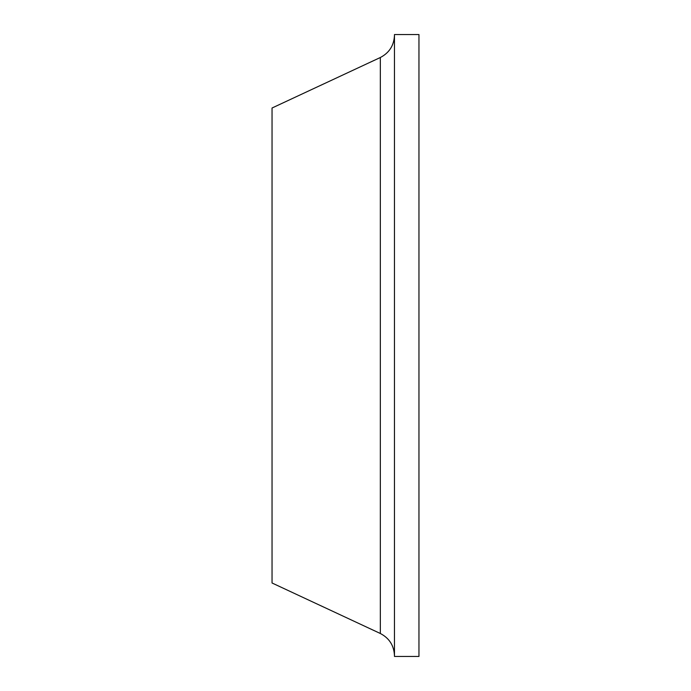 <?xml version="1.0" encoding="UTF-8"?>
<svg xmlns="http://www.w3.org/2000/svg" width="691" height="691" viewBox="0 0 691 691"><rect width="100%" height="100%" fill="white"/><g stroke="black" fill="none" stroke-linecap="round" stroke-linejoin="round"><path stroke-width="0.52" stroke-dasharray="3.46 2.59" d="M394.466 655.681C394.017 645.567 389.301 638.173 380.335 633.492L272.047 582.997L272.047 108.003L380.335 57.508C389.301 52.827 394.017 45.433 394.466 35.319L394.466 655.681L394.466 35.319M394.466 34.55L394.466 656.45L418.953 656.45L418.953 34.55L394.466 34.55M380.335 57.508L380.335 633.492"/><path stroke-width="1.04" d="M394.466 655.681C394.017 645.567 389.301 638.173 380.335 633.492L272.047 582.997L272.047 108.003L380.335 57.508C389.301 52.827 394.017 45.433 394.466 35.319M394.466 656.45L394.466 34.55L418.953 34.55L418.953 656.45L394.466 656.45M380.335 633.492L380.335 57.508"/></g></svg>
